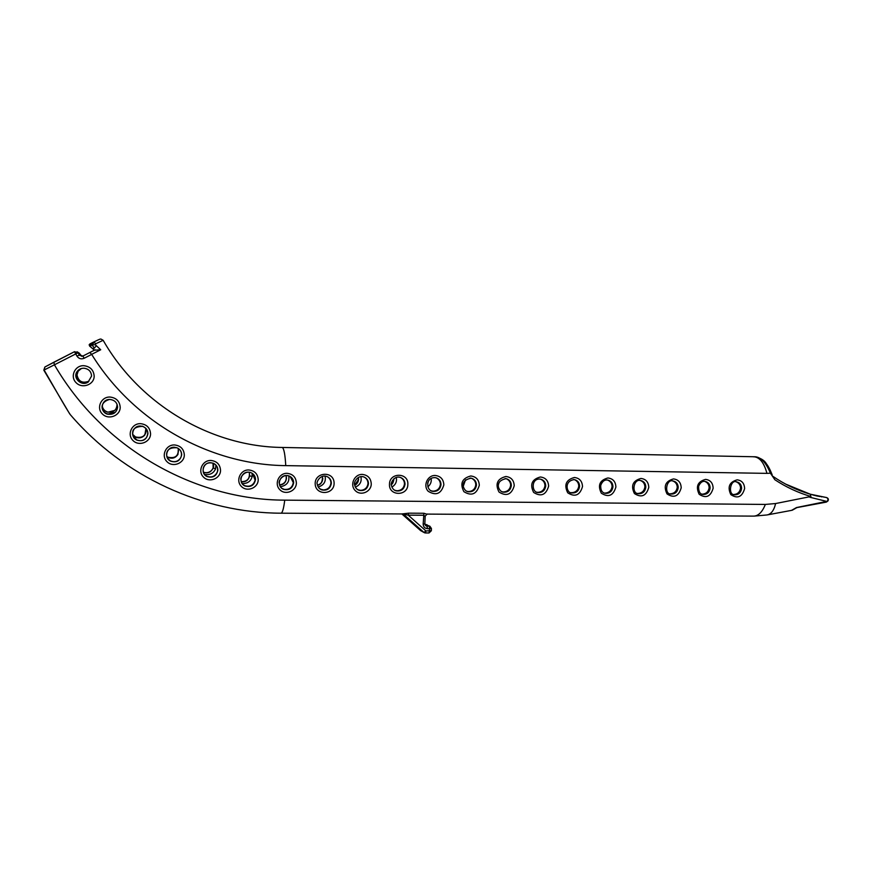<?xml version="1.0" encoding="UTF-8"?>
<svg xmlns="http://www.w3.org/2000/svg" width="872" height="872" viewBox="0 0 872 872"><rect width="100%" height="100%" fill="white"/><g stroke="black" fill="none" stroke-linecap="round" stroke-linejoin="round"><path stroke-width="1.31" d="M89.151 344.941L91.277 344.865L90.481 346.794L94.405 350.206L89.598 346.042L89.271 344.538L90.819 343.448L89.816 343.993M89.554 346.01L94.416 350.195L89.794 352.517L91.658 354.359L100.716 349.759L94.416 350.195L89.881 346.282M281.896 488.353L284.25 489.366C289.362 489.835 292.371 487.568 293.297 482.565L290.103 476.45M242.154 483.589C247.572 483.666 250.918 481.29 252.204 476.439L252.084 473.224M204.593 474.63L206.708 476.221C211.504 477.943 215.024 476.548 217.281 472.057C218.087 469.234 217.488 466.749 215.471 464.602M145.929 428.381L144.872 434.965C142.321 437.853 139.237 438.594 135.64 437.155L132.675 434.518M132.991 435.804L136.73 439.891C140.49 441.428 143.695 440.709 146.354 437.733C149.068 432.567 147.739 428.708 142.387 426.168M88.922 381.151L88.759 381.26C82.459 385.729 73.597 377.402 78.088 371.243L81.379 368.507M80.933 368.649L77.085 371.657C72.507 377.99 81.619 386.656 88.148 382.056L88.323 381.947M114.886 410.385L107.79 412.205C104.455 411.181 102.58 408.979 102.177 405.6M102.079 406.33C102.111 410.211 104.051 412.794 107.888 414.091L115.257 412.26M178.335 448.481L177.997 454.334C175.534 458.051 172.231 459.086 168.089 457.418L166.814 456.557M167.588 458.367L170.312 460.83C174.629 462.607 178.095 461.604 180.689 457.8C181.997 454.988 181.736 452.328 179.883 449.832M243.016 484.614L244.705 485.682C249.926 487.165 253.403 485.366 255.136 480.276L252.542 473.529M204.386 474.357C209.792 475.284 213.52 473.442 215.58 468.831L215.907 465.07M90.001 346.424L90.655 346.98M753.572 456.819L754.487 456.83C760.079 457.68 764.221 463.185 766.924 473.365L285.754 465.626C210.806 464.961 133.983 422.898 91.68 354.413L91.658 354.359M766.924 473.365L770.423 473.202L774.859 479.742C786.239 487.23 798.272 492.822 810.949 496.506L775.611 503.536L765.354 504.43L284.741 500.147C195.404 500.114 102.918 448.677 54.424 364.812L78.077 352.746L74.501 351.688L76.987 356.158C78.818 358.73 81.194 359.438 84.148 358.272L91.68 354.413M733.581 494.5L733.853 494.511C737.614 494.195 739.848 492.091 740.546 488.189C740.459 485.083 739.009 482.957 736.197 481.824M701.982 494.152L702.374 494.162C706.178 493.846 708.435 491.721 709.132 487.797C709.034 484.668 707.574 482.532 704.74 481.388M669.925 493.781L670.437 493.814C674.285 493.487 676.563 491.35 677.25 487.394C677.163 484.254 675.68 482.107 672.835 480.952M637.378 493.41L638.032 493.454C641.923 493.127 644.223 490.969 644.909 486.99C644.811 483.84 643.329 481.671 640.462 480.505M606.967 480.003L607.708 480.069C611.076 480.853 612.82 483.099 612.94 486.794C612.22 491.296 609.735 493.476 605.484 493.334L605.146 493.083C609.092 492.756 611.403 490.587 612.09 486.576C611.991 483.415 610.509 481.246 607.621 480.058M573.504 479.535L574.31 479.6C563.334 480.984 566.855 493.77 571.956 492.953L570.8 492.626L571.77 492.713C575.76 492.386 578.103 490.206 578.779 486.162C578.681 483.001 577.199 480.81 574.31 479.6C577.7 480.418 579.455 482.674 579.586 486.369C578.845 490.947 576.305 493.138 571.956 492.953L570.724 492.593M536.727 492.211L537.904 492.342C541.937 492.004 544.292 489.802 544.967 485.737C544.869 482.587 543.387 480.385 540.52 479.153M502.13 491.786L503.515 491.961C507.602 491.623 509.978 489.41 510.643 485.301C510.556 482.172 509.085 479.971 506.24 478.706M466.967 491.339L468.602 491.568C472.744 491.23 475.142 488.996 475.796 484.865C475.72 481.758 474.27 479.556 471.458 478.259M431.226 490.86L433.155 491.176C437.352 490.838 439.771 488.582 440.415 484.418C440.338 481.355 438.932 479.164 436.174 477.823M394.885 490.347L397.163 490.773C401.414 490.435 403.856 488.167 404.488 483.96C404.423 480.973 403.06 478.793 400.401 477.409M357.912 489.781L360.605 490.369C364.91 490.031 367.374 487.742 368.006 483.502C367.951 480.603 366.654 478.445 364.115 477.028M320.253 489.127L323.479 489.955C327.839 489.606 330.325 487.306 330.946 483.044C330.902 480.265 329.703 478.15 327.349 476.69M280.424 486.75C286.888 485.508 289.657 481.878 288.752 475.85C291.913 477.082 293.548 479.393 293.646 482.783C292.556 488.342 289.253 490.544 283.716 489.388C276.413 486.958 278.942 475.033 286.659 475.513L288.752 475.85C282.811 473.758 278.114 481.279 279.258 483.23C279.683 486.347 281.176 488.396 283.716 489.388L283.269 489.061M498.37 484.745L499.198 482.205M427.836 486.816C430.539 484.636 431.651 481.856 431.171 478.466M355.373 487.132C360.103 484.985 361.935 481.475 360.888 476.613M318.226 487.023C323.883 485.203 326.161 481.551 325.038 476.079M391.888 487.077C395.626 484.81 397.087 481.584 396.27 477.42M463.261 486.227L465.539 479.873M428.446 481.246L427.651 483.48M393.85 479.197L391.354 484.941M358.588 478.75L358.588 479.088C358.392 481.965 357.106 484.047 354.719 485.355M322.793 478.107L322.793 478.608C322.498 482.129 320.733 484.385 317.495 485.377M286.06 475.534L286.452 478.118C286.005 482.325 283.727 484.647 279.618 485.094M249.25 472.232C250.122 478.51 247.441 481.649 241.195 481.649C245.642 482.053 248.466 480.123 249.643 475.85L249.261 472.232L249.632 475.894C248.476 480.254 245.686 482.227 241.239 481.791M213.041 463.152L213.139 467.893L212.997 463.141C215.7 468.319 209.389 474.619 203.285 472.155C207.83 473.583 211.111 472.166 213.139 467.893L213.128 467.926C211.122 472.286 207.852 473.725 203.318 472.253M90.797 343.459L92.868 342.423L90.819 343.448L94.383 348.102L92.726 348.745M100.716 349.759L95.266 344.702L91.277 344.865L94.383 342.467L95.778 343.753L103.136 340.309M281.961 447.445L282.234 447.456C212.278 446.726 140.457 405.731 103.158 340.298L100.912 339.034C99.332 339.557 102.863 337.606 92.868 342.423L94.383 342.467M95.266 344.702L95.778 343.753M96.105 345.966L94.383 348.102M81.728 356.332L79.145 353.04L77.063 351.754L81.739 356.332L79.145 353.04L78.436 353.378M76.987 356.158L79.341 354.98L82.916 356.048L89.805 352.517L82.916 356.048L79.352 354.98L78.077 352.746L79.352 354.991L82.001 356.321M79.352 354.991L78.077 352.746L74.501 351.688L53.868 362.218L54.413 364.801M284.741 500.147C283.64 508.943 282.332 513.292 280.839 513.194C203.645 512.976 124.086 477.355 70.305 414.669C65.564 407.769 53.094 385.446 44.232 370.208L44.864 367.003L74.501 351.688M809.794 497.225L827.027 501.487L827.909 500.997C828.814 499.34 828.335 498.195 826.503 497.541L810.262 494.195L785.389 484.004M810.949 496.506L810.295 494.206L826.493 497.541C828.226 498.501 828.4 499.82 827.027 501.487L826.057 502.119M820.977 496.56L821.555 496.909M812.737 494.925L816.552 495.797M817.631 496.146L820.465 496.462M820.018 496.462L819.277 496.495M816.955 496.005L814.023 495.242M774.859 479.742L772.581 476.112C784.408 484.265 796.964 490.293 810.262 494.195M754.313 456.83L755.185 456.775C760.973 457.211 766.063 462.683 770.423 473.202M827.681 501.215L796.539 507.537L791.536 510.371L767.633 514.84M426.593 514.109L423.923 513.27L408.641 513.172L401.927 513.946L281.111 513.194M431.269 530.677L425.961 530.961L423.912 532.411L403.649 514.393L402.112 513.837L408.216 515.156L423.476 515.254L425.111 516.268M408.641 513.172L408.216 515.156L425.961 530.961L425.383 532.956L424.61 532.814L425.383 532.956M427.302 513.99L425.187 516.061L424.838 523.81M424.054 532.52L420.587 530.59L401.85 513.946L420.751 530.721M425.743 524.41L429.209 526.11L429.689 528.683L431.422 528.476L429.885 526.219L426.31 525.99L424.838 523.941M423.923 513.27L423.171 524.083C423.334 526.862 424.773 528.388 427.465 528.672L429.689 528.683L429.024 532.966L431.335 530.754L431.422 528.476L429.885 526.219L424.947 524.388L427.095 524.802M425.416 532.956L429.024 532.966L425.471 532.945M287.062 473.322C278.844 473.006 273.971 483.895 279.77 489.628C285.286 495.612 296.327 491.209 296.382 483.044C295.979 477.224 292.872 473.987 287.062 473.322M705.546 479.382C697.633 481.595 695.507 486.565 699.159 494.271C705.96 498.719 710.615 496.713 713.133 488.244C712.904 482.935 710.375 479.982 705.546 479.382M640.942 478.445C632.799 480.69 630.63 485.726 634.413 493.552C641.432 498.065 646.217 496.026 648.779 487.437C648.528 482.053 645.912 479.055 640.942 478.445M574.397 477.485C566.026 479.764 563.803 484.876 567.737 492.822C574.975 497.4 579.902 495.329 582.507 486.609C582.234 481.148 579.531 478.107 574.397 477.485M505.836 476.493C497.214 478.804 494.947 483.993 499.024 492.059C506.512 496.702 511.581 494.609 514.229 485.759C513.924 480.21 511.123 477.126 505.836 476.493M435.161 475.469C427.454 475.164 422.789 485.715 428.196 491.274C435.935 495.994 441.145 493.868 443.848 484.887C443.51 479.251 440.622 476.112 435.161 475.469M389.479 484.233C388.683 496.277 407.889 496.43 407.845 484.429C408.717 472.406 389.435 472.134 389.479 484.233M210.882 460.46C202.402 460.133 197.41 471.185 203.416 477.028C209.138 483.132 220.518 478.684 220.551 470.379C220.104 464.46 216.888 461.157 210.882 460.46M140.566 423.661C131.825 423.258 126.723 434.474 132.925 440.469C138.855 446.726 150.562 442.278 150.562 433.831C150.093 427.803 146.758 424.413 140.566 423.661M83.897 365.695C74.927 365.172 69.716 376.53 76.104 382.699C82.197 389.119 94.198 384.737 94.176 376.148C93.675 370.011 90.241 366.534 83.897 365.695M110.068 397.043C101.207 396.586 96.04 407.878 102.351 413.949C108.357 420.293 120.227 415.868 120.205 407.344C119.726 401.273 116.336 397.828 110.068 397.043M174.498 444.949C165.887 444.578 160.84 455.729 166.944 461.637C172.765 467.817 184.319 463.359 184.33 454.977C183.872 449.015 180.602 445.668 174.498 444.949M248.727 469.954C240.389 469.627 235.451 480.603 241.348 486.391C246.972 492.418 258.177 487.993 258.221 479.753C257.807 473.899 254.635 470.629 248.727 469.954M334.063 482.107C332.864 470.553 314.552 472.319 315.184 483.982C315.577 495.645 333.911 495.133 334.118 483.513L334.063 482.107M362.272 474.412C354.315 474.106 349.552 484.821 355.144 490.467C360.474 496.353 371.189 492.015 371.265 483.971C370.894 478.248 367.897 475.066 362.272 474.412M470.771 475.981C462.029 478.314 459.729 483.535 463.882 491.666C471.49 496.353 476.635 494.239 479.306 485.323C478.99 479.731 476.145 476.624 470.771 475.981M540.378 476.995C531.887 479.284 529.642 484.44 533.642 492.44C541 497.051 546.003 494.969 548.63 486.195C548.335 480.679 545.589 477.616 540.378 476.995M607.915 477.965C599.663 480.232 597.462 485.301 601.32 493.192C608.449 497.738 613.31 495.678 615.894 487.034C615.632 481.606 612.972 478.586 607.915 477.965M673.478 478.924C665.456 481.148 663.309 486.151 667.026 493.923C673.925 498.392 678.656 496.375 681.196 487.851C680.956 482.499 678.383 479.524 673.478 478.924M737.145 479.84C729.352 482.042 727.237 486.968 730.823 494.62C737.527 499.035 742.116 497.04 744.612 488.636C744.394 483.371 741.909 480.439 737.145 479.84M755.185 456.775L282.234 447.456C283.934 448.295 285.1 454.356 285.754 465.626M736.001 481.813L736.557 481.856C739.816 482.554 741.494 484.745 741.592 488.407C740.928 492.68 738.617 494.816 734.693 494.784L733.886 494.609M704.445 481.377L705.045 481.42C708.326 482.14 710.026 484.331 710.135 488.004C709.448 492.342 707.105 494.478 703.105 494.435L702.233 494.239M672.432 480.93L673.064 480.973C676.378 481.715 678.1 483.927 678.209 487.612C677.511 491.993 675.124 494.152 671.048 494.075L670.099 493.846M639.939 480.472L640.626 480.516C643.972 481.279 645.705 483.513 645.814 487.197C645.106 491.645 642.675 493.814 638.511 493.705L637.487 493.443M539.539 479.055L540.422 479.131C543.834 479.982 545.6 482.249 545.719 485.944C544.967 490.587 542.362 492.8 537.915 492.56L536.563 492.135M505.052 478.575L506.033 478.663C509.444 479.546 511.221 481.835 511.341 485.519C510.567 490.238 507.907 492.462 503.34 492.168L501.847 491.655M470.052 478.085L471.12 478.194C474.542 479.11 476.319 481.409 476.439 485.083C475.643 489.89 472.907 492.113 468.231 491.754L466.553 491.132M434.496 477.584L435.706 477.714C439.117 478.673 440.883 480.984 441.003 484.636C440.175 489.552 437.352 491.786 432.545 491.328L430.67 490.555M398.395 477.082L399.758 477.235C403.147 478.248 404.902 480.57 405.022 484.178C404.15 489.214 401.24 491.448 396.28 490.892L394.166 489.911M361.738 476.559L363.275 476.766C366.622 477.834 368.355 480.156 368.475 483.72C367.548 488.898 364.529 491.132 359.417 490.424L357.019 489.159M324.493 476.036L326.281 476.297C329.551 477.442 331.24 479.764 331.349 483.262C330.357 488.603 327.207 490.827 321.91 489.933L319.207 488.266M255.507 479.513C254.308 485.301 250.831 487.47 245.076 486.009C238.002 483.23 240.781 471.687 248.4 472.166L250.831 472.613C253.872 473.921 255.431 476.221 255.507 479.513M217.858 470.139C216.561 476.134 212.942 478.259 206.98 476.537C200.08 473.485 203.056 462.225 210.621 462.716L213.269 463.25C216.256 464.602 217.782 466.902 217.858 470.139M181.67 454.759C180.319 460.874 176.591 462.988 170.487 461.103C163.62 457.898 166.705 446.737 174.313 447.249L176.951 447.772C180.014 449.145 181.583 451.467 181.67 454.759M147.935 433.635C146.649 439.684 142.943 441.842 136.817 440.098C129.612 437.003 132.588 425.46 140.447 426.027L142.485 426.343C145.973 427.596 147.793 430.027 147.935 433.635M117.6 407.191C116.706 412.521 113.469 414.865 107.899 414.222C99.473 412.489 100.858 399.409 109.469 399.474L110.003 399.474C114.701 400.063 117.23 402.635 117.6 407.191M91.582 376.028L88.116 382.1C81.597 386.71 72.387 378.088 77.03 371.679C78.665 369.357 80.943 368.191 83.886 368.202C88.639 368.823 91.2 371.439 91.582 376.028M427.727 483.143L428.425 481.29M391.332 484.679L393.817 479.971M358.403 477.398C358.414 481.845 357.171 484.407 354.664 485.094L358.555 479.491M317.441 485.181C320.427 484.298 322.193 482.314 322.738 479.24M286.016 475.545C286.975 480.832 284.828 483.949 279.563 484.919C283.356 484.538 285.635 482.488 286.398 478.761M286.441 477.529L286.027 475.534M252.204 476.439L249.632 475.894M215.58 468.831L213.128 467.926M166.781 456.405L167.925 457.168C175.414 458.77 178.836 455.849 178.215 448.404M132.664 434.409L135.563 436.959C142.899 438.442 146.333 435.553 145.864 428.305M102.188 405.545C102.613 408.87 104.477 411.05 107.779 412.085C113.742 412.598 116.826 409.971 117.033 404.205C116.826 409.971 113.742 412.598 107.779 412.085L107.79 412.205M81.401 368.496L78.142 371.221L77.009 374.895C78.404 381.467 82.328 383.582 88.791 381.228L88.759 381.26M79.734 355.493L80.366 355.198M82.916 356.048L84.148 358.272M53.857 362.229L44.875 367.003L43.829 370.153L54.424 364.812M43.829 370.153L44.864 367.003M43.927 370.36L69.76 414.004M820.977 496.495L826.711 497.585M812.726 494.925L816.17 495.623M775.611 503.536C773.987 510.447 771.099 514.251 766.957 514.96L754.127 516.115M765.354 504.43C762.193 512.322 758.149 516.224 753.223 516.115L426.866 514.099M423.171 524.083L424.904 523.887L425.743 525.696M425.285 525.227L426.986 526.099L427.465 528.672M420.642 530.634L424.61 532.814M733.919 494.62L734.693 494.784C727.575 495.231 730.344 479.077 736.557 481.856M702.276 494.25L703.105 494.435C699.965 494.25 698.472 491.536 698.625 486.271C700.249 482.532 702.396 480.919 705.045 481.42M670.154 493.868L671.048 494.075C663.788 494.609 666.263 478.51 673.064 480.973M637.541 493.465L638.511 493.705C631.11 493.803 633.475 478.379 640.626 480.516M604.427 493.051L605.484 493.334C602.105 492.876 600.525 490.217 600.732 485.377C602.279 481.3 604.612 479.535 607.708 480.069M536.836 492.233L537.915 492.56C531.549 492.484 530.906 477.889 540.422 479.131M502.348 491.83L503.34 492.168C501.182 491.884 499.569 490.271 498.501 487.328C497.52 482.881 500.027 479.992 506.033 478.663M467.316 491.427L468.231 491.754C465.986 491.416 464.362 489.737 463.348 486.718C462.454 482.238 465.048 479.393 471.12 478.194M431.716 491.001L432.545 491.328C425.732 490.271 425.601 476.504 435.706 477.714M395.55 490.555L396.28 490.892C393.872 490.326 392.247 488.527 391.419 485.486C390.078 483.546 393.981 475.752 399.758 477.235M358.763 490.097L359.417 490.424C356.888 489.693 355.286 487.819 354.621 484.799C353.313 482.99 357.367 475.109 363.275 476.766M321.354 489.606L321.91 489.933C319.359 489.083 317.8 487.132 317.234 484.058C315.991 482.194 320.329 474.455 326.281 476.297M244.705 485.682L245.076 486.009C242.536 484.865 241.141 482.707 240.879 479.535C239.844 477.496 244.934 470.259 250.831 472.613M206.708 476.221L206.98 476.537C200.375 473.202 202.173 460.438 213.269 463.25M170.312 460.83L170.487 461.103C168.045 459.969 166.748 457.647 166.585 454.159C166.934 449.516 170.389 447.38 176.951 447.772M136.73 439.891L136.817 440.098C133.536 437.842 132.152 435.292 132.664 432.436C132.751 428.708 136.021 426.67 142.485 426.343M107.888 414.091L107.899 414.222C102.536 413.797 97.348 402.973 109.469 399.474M88.148 382.056L88.116 382.1C81.597 386.71 72.387 378.088 77.03 371.679L77.085 371.657M427.803 482.816L428.272 481.595M391.332 484.614C392.771 483.786 393.588 481.867 393.784 478.848M317.43 485.17C320.863 484.985 322.542 482.031 322.455 476.33M168.089 457.418L167.925 457.168C174.956 458.803 178.488 456.209 178.509 449.363M135.64 437.155L135.563 436.959C141.765 438.431 145.33 436.382 146.245 430.79M80.093 369.227L78.088 371.243M95.222 349.792L89.816 352.517M813.5 495.133L814.045 495.242M772.211 474.935C770.303 469.986 768.363 466.269 766.412 463.784C764.57 460.449 760.809 458.105 755.13 456.775M826.307 502.119L827.909 500.997M796.845 507.613L826.253 502.13M792.201 510.251L796.899 507.602"/></g></svg>
